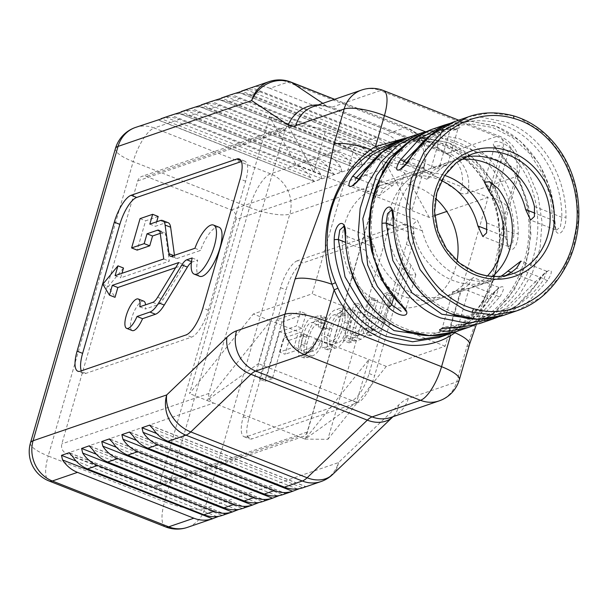 <?xml version="1.0" encoding="UTF-8"?>
<svg xmlns="http://www.w3.org/2000/svg" width="609" height="609" viewBox="0 0 609 609"><rect width="100%" height="100%" fill="white"/><g stroke="black" fill="none" stroke-linecap="round" stroke-linejoin="round"><path stroke-width="0.46" stroke-dasharray="3.04 2.28" d="M219.034 227.233A26.37 8.785 -68.5 0 0 200.475 250.466L177.257 258.429A13.185 4.392 111.5 0 1 175.955 258.452A13.185 4.392 111.5 0 1 174.547 255.909L174.463 255.3M194.933 248.282L200.475 250.466M492.62 276.395A63.161 57.292 -108.9 0 1 474.99 286.641A63.161 57.292 -108.9 0 1 469.181 288.263L452.799 291.498L460.381 291.285A63.161 57.292 71.1 0 0 466.189 289.663A63.161 57.292 71.1 0 0 487.52 275.839M441.563 180.683A63.161 57.292 71.1 0 0 438.724 179.48A63.161 57.292 71.1 0 0 401.308 178.368A63.161 57.292 71.1 0 0 383.525 188.752L379.27 195.71L392.333 185.73A63.161 57.292 -108.9 0 1 410.108 175.354A63.161 57.292 -108.9 0 1 444.661 175.415M505.653 275.572A63.161 57.292 -108.9 0 1 498.885 278.45A63.161 57.292 -108.9 0 1 461.47 277.339A63.161 57.292 -108.9 0 1 422.349 230.91L417.393 220.336L413.58 223.922L413.549 233.932A63.161 57.292 71.1 0 0 452.67 280.361A63.161 57.292 71.1 0 0 490.085 281.465A63.161 57.292 71.1 0 0 500.979 276.25M468.877 284.456A63.161 57.292 -108.9 0 1 451.094 294.84A63.161 57.292 -108.9 0 1 413.678 293.736A63.161 57.292 -108.9 0 1 374.558 247.3L369.602 236.734L365.788 240.319L365.758 250.322A63.161 57.292 71.1 0 0 404.871 296.75A63.161 57.292 71.1 0 0 442.294 297.862A63.161 57.292 71.1 0 0 460.069 287.478L473.124 277.514L468.877 284.456L496.282 295.258C476.733 325.906 438.115 342.022 403.615 327.901C368.932 314.556 346.833 274.461 347.153 236.505L343.841 226.578L369.602 236.718M457.054 261.017A63.161 57.292 -108.9 0 1 420.659 305.276A63.161 57.292 -108.9 0 1 383.244 304.173A63.161 57.292 -108.9 0 1 342.258 243.821A63.161 57.292 -108.9 0 1 379.673 185.791A63.161 57.292 -108.9 0 1 417.089 186.894A63.161 57.292 -108.9 0 1 435.58 198.397M479.93 323.47L501.557 312.082L519.348 294.741L532.365 272.969L540.046 248.259L542.025 221.927L537.983 195.436L527.82 170.657L511.659 149.334C497.705 136.485 484.97 140.801 500.339 153.217A3.159 0.639 134.8 0 1 500.674 153.217L500.674 153.217A3.159 0.639 134.8 0 1 499.707 155.029L494.736 146.213L500.08 145.795L508.515 152.006C566.066 207.517 533.233 321.164 458.668 324.711L442.439 327.406L449.861 327.733C524.433 324.277 557.212 210.6 499.707 155.029L491.691 182.807M444.167 125.157L469.904 121.084L495.985 126.345C531.84 140.032 555.012 181.383 554.677 220.9C553.307 240.06 565.715 235.866 565.997 217.017C566.332 177.661 543.266 136.172 507.305 122.462L481.247 117.202L455.494 121.267M396.375 141.547L422.106 137.482L448.194 142.742C484.048 156.429 507.213 197.773 506.886 237.289C505.516 256.458 517.924 252.255 518.206 233.407C518.541 194.05 495.475 152.57 459.513 138.86L433.456 133.599L407.703 137.664M450.325 332.476A3.159 1.317 -118.4 0 0 450.241 332.514L438.434 337.698L450.325 332.476L454.992 329.728C493.693 305.368 510.555 247.147 492.78 198.816L490.534 193.19C479.968 170.215 463.754 154.115 441.906 144.896L415.894 139.636L390.087 143.709M499.928 296.75C509.664 280.878 497.264 285.088 488.608 300.633A3.159 1.096 -146.3 0 0 488.844 300.458L488.844 300.458A3.159 1.096 -146.3 0 0 487.474 298.273L498.87 287.654L496.282 295.258A3.159 1.096 33.7 0 0 499.928 296.75L480.592 318.02L456.027 331.661M503.826 315.272L528.391 301.63L547.719 280.353C557.463 264.489 545.055 268.691 536.4 284.236A3.159 1.096 -146.3 0 0 536.643 284.06L536.643 284.06A3.159 1.096 -146.3 0 0 535.273 281.883L546.661 271.256L547.552 271.363C547.598 271.774 546.258 270.053 536.643 284.06L527.089 296.225L514.932 307.21L498.109 316.984M343.545 340.667L354.111 304.043L356.76 303.13L350.129 326.112L350.373 333.74L355.085 332.697C358.853 331.608 361.54 327.688 363.147 320.935L369.549 298.745L372.198 297.839L365.94 319.519L365.796 328.365L370.211 327.505C374.185 325.549 376.666 322.199 377.641 317.449L384.523 293.614L387.172 292.701L380.085 317.259C377.496 325.701 373.995 330.695 369.564 332.255L366.359 333.359L363.908 333.511L362.484 328.601C360.277 333.428 357.932 336.259 355.45 337.097L351.172 338.566L348.569 338.825L347.313 335.49L346.003 339.822L343.545 340.667L349.086 342.852L359.653 306.22L354.111 304.043M259.373 379.102L276.478 319.832L300.511 311.587L296.339 326.043L279.706 331.745L266.772 376.568L259.373 379.102L264.915 381.287L282.02 322.016L276.478 319.832M297.367 260.759A25.266 8.419 -68.5 0 0 280.536 287.661L243.303 416.663A25.266 8.419 -68.5 0 0 244.102 436.722A25.266 8.419 -68.5 0 0 246.592 436.668L352.238 400.433A25.266 8.419 -68.5 0 0 369.069 373.523L406.31 244.521A25.266 8.419 -68.5 0 0 405.503 224.47A25.266 8.419 -68.5 0 0 403.013 224.515L297.367 260.759L302.909 262.936A25.266 8.419 -68.5 0 0 286.078 289.846L248.837 418.847A25.266 8.419 -68.5 0 0 249.644 438.906A25.266 8.419 -68.5 0 0 252.134 438.853L357.78 402.618A25.266 8.419 -68.5 0 0 374.611 375.707L411.844 246.706A25.266 8.419 -68.5 0 0 411.045 226.647A25.266 8.419 -68.5 0 0 408.555 226.7L302.909 262.936M279.539 352.078L283.558 338.147L298.098 333.161L294.078 347.092L279.539 352.078L285.081 354.263L289.1 340.332L283.558 338.147M326.005 347.199L321.879 347.572L321.605 335.315L323.927 327.269C327.482 316.155 331.806 310.202 336.906 309.425L340.697 308.124L344.816 307.751L345.09 320.007L342.768 328.053C339.213 339.175 334.889 345.12 329.789 345.897L326.005 347.199L331.547 349.383L327.421 349.756L327.147 337.493L329.469 329.454C333.024 318.332 337.348 312.387 342.448 311.61L346.232 310.308L350.358 309.935L350.632 322.191L348.31 330.238C344.755 341.36 340.431 347.305 335.331 348.082L331.547 349.383M318.537 327.178L318.225 320.905L311.762 322.58C308.588 322.998 305.832 326.964 303.495 334.47L301.28 342.151L301.021 350.723L308.101 348.812C310.727 348.394 312.912 345.379 314.655 339.769L317.076 339.061C314.937 347.023 311.45 351.956 306.624 353.844L302.186 355.367L298.547 355.732L298.57 343.278L300.93 335.095C305.284 323.173 308.908 317.487 311.793 318.035L317.769 315.987L321.012 315.698L320.958 326.477L318.537 327.178L324.079 329.355L323.767 323.082L317.304 324.757C314.13 325.183 311.374 329.142 309.037 336.655L306.822 344.336L306.555 352.908L313.643 350.997C316.269 350.578 318.454 347.564 320.197 341.953L314.655 339.769M81.271 370.873A25.266 8.419 -68.5 0 0 83.418 373.416A25.266 8.419 -68.5 0 0 85.907 373.37L191.553 337.127A25.266 8.419 -68.5 0 0 208.385 310.225L245.625 181.223A25.266 8.419 -68.5 0 0 244.818 161.164A25.266 8.419 -68.5 0 0 242.329 161.218L241.423 161.53M191.409 262.441A13.185 4.392 111.5 0 1 192.322 261.977L197.681 260.142A26.37 8.785 -68.5 0 0 199.706 276.303M175.658 267.694L184.352 264.709L163.174 299.438A13.185 4.392 111.5 0 1 158.256 304.569L145.338 308.999A15.788 5.26 -68.5 0 0 145.543 304.843M143.793 301.181A15.788 5.26 -68.5 0 0 133.112 313.947A15.788 5.26 -68.5 0 0 132.222 330.565M123.49 268.021L108.364 286.413L115.025 297.337M160.243 233.354L162.991 232.41A13.185 4.392 111.5 0 1 164.293 232.387A13.185 4.392 111.5 0 1 165.701 234.929L169.287 261.162L120.651 277.841L121.96 273.312M158.188 216.492L145.612 220.808L137.154 250.124M168.114 222.688A23.606 7.864 -68.5 0 0 165.785 222.734L155.356 226.312L156.665 221.783M409.644 136.995L434.575 140.032L457.938 151.131L477.547 169.203L491.859 192.383L493.861 198.047A31.577 8.13 16.1 0 1 508.378 209.778A31.577 8.13 16.1 0 1 505.744 211.932L492.399 276.905L466.859 346.635L456.681 381.896L408.289 398.499A63.161 21.041 111.5 0 0 398.667 404.985L338.467 462.596L204.852 508.431L289.815 214.071L423.43 168.236L459.947 192.68A31.577 29.696 123.8 0 0 449.807 155.523A31.577 29.696 123.8 0 0 444.494 152.737L407.984 128.301L334.486 99.343M235.904 219.59L160.007 482.541L307.164 432.07L383.061 169.112L235.904 219.59A7.582 6.874 71.1 0 0 231.291 209.93L146.419 176.496A7.582 6.874 71.1 0 0 141.935 176.366A7.582 6.874 71.1 0 0 137.741 180.919L61.844 443.87A7.582 6.874 71.1 0 0 66.465 453.53L213.614 403.051L206.969 400.433L258.376 363.664L270.731 320.859L253.321 314L312.181 293.812L355.169 144.873L296.309 165.062L269.521 116.547L189.559 393.574L253.321 314M424.237 167.787L385.086 162.078L411.882 210.592L424.237 167.787L326.074 129.116L286.923 123.406L313.719 171.921L326.074 129.116M305.36 439.196L385.322 162.169L404.734 172.979L327.848 439.333L305.132 439.104L356.539 402.336L368.894 359.531L305.132 439.104L213.614 403.051A7.582 6.874 -108.9 0 1 208.994 393.399L284.898 130.44A7.582 6.874 -108.9 0 1 289.085 125.896A7.582 6.874 -108.9 0 1 293.576 126.025L269.521 116.547M386.281 134.147L269.924 88.305L287.836 82.169L404.193 128.004L386.281 134.147A31.577 28.646 -108.9 0 1 401.217 146.556L402.275 151.169L394.305 153.712M238.797 92.332L394.723 153.757L391.153 150.012A31.577 28.646 71.1 0 0 376.225 137.596L259.868 91.761A31.577 28.646 71.1 0 0 244.963 90.216M376.225 137.596L366.161 141.052L249.804 95.21L259.868 91.761M366.161 141.052A31.577 28.646 -108.9 0 1 381.089 153.46L382.147 158.074L374.604 160.662L371.026 156.916A31.577 28.646 71.1 0 0 356.098 144.5L239.74 98.658A31.577 28.646 71.1 0 0 224.843 97.12M356.098 144.5L346.034 147.949L229.677 102.114L239.74 98.658M346.034 147.949A31.577 28.646 -108.9 0 1 360.97 160.365L362.028 164.97L354.476 167.559L350.906 163.813A31.577 28.646 71.1 0 0 335.978 151.405L219.621 105.563A31.577 28.646 71.1 0 0 204.715 104.017M335.978 151.405L325.914 154.853L209.557 109.019L219.621 105.563M325.914 154.853A31.577 28.646 -108.9 0 1 340.842 167.269L341.9 171.875L334.356 174.463L330.786 170.718A31.577 28.646 71.1 0 0 315.85 158.302L199.493 112.467A31.577 28.646 71.1 0 0 184.596 110.922M315.85 158.302L305.794 161.758L189.429 115.916L199.493 112.467M327.848 439.333L386.304 366.39L445.164 346.201L488.152 197.263L355.169 144.873M445.164 346.201L312.181 293.812M305.794 161.758A31.577 28.646 -108.9 0 1 320.722 174.166L321.78 178.78L314.229 181.368L310.659 177.622A31.577 28.646 71.1 0 0 295.73 165.206L179.373 119.372A31.577 28.646 71.1 0 0 164.468 117.826M307.164 432.07A7.582 6.874 -108.9 0 1 302.97 436.615A7.582 6.874 -108.9 0 1 298.479 436.486L151.329 486.956L66.465 453.53M151.329 486.956A7.582 6.874 71.1 0 0 155.82 487.093A7.582 6.874 71.1 0 0 160.007 482.541M386.304 366.39L270.731 320.859L206.969 400.433L189.559 393.574M356.539 402.336L258.376 363.664M385.322 162.169L293.576 126.025L146.419 176.496M434.78 215.563L429.292 217.451L296.309 165.062M488.152 197.263L446.778 211.452M420.279 133.348L439.934 129.412C457.435 129.983 470.178 125.637 451.254 125.53A3.159 1.294 -93.6 0 0 450.333 129.085L457.762 129.412L441.533 132.107L405.876 143.998M218.806 516.303L225.178 514.141L69.464 452.791M69.974 453.126L224.972 514.186L222.216 515.442L72.616 456.506M299.301 488.692L305.665 486.53L149.951 425.181M150.469 425.516L305.459 486.576L302.711 487.832L153.11 428.896M279.173 495.589L285.545 493.435L129.831 432.086M130.341 432.413L285.339 493.48L282.591 494.729L132.983 435.793M259.053 502.494L265.417 500.332L109.711 438.99M110.221 439.317L265.212 500.377L262.464 501.633L112.863 442.697M238.926 509.398L245.298 507.236L89.584 445.887M90.094 446.222L245.092 507.282L242.344 508.538L92.735 449.602M251.213 87.757L251.608 87.62A31.577 28.646 -108.9 0 1 269.924 88.305M231.093 94.661L231.489 94.524A31.577 28.646 -108.9 0 1 249.804 95.21M210.965 101.558L211.369 101.429A31.577 28.646 -108.9 0 1 229.677 102.114M190.845 108.463L191.241 108.333A31.577 28.646 -108.9 0 1 209.557 109.019M170.718 115.367L171.121 115.23A31.577 28.646 -108.9 0 1 189.429 115.916M158.302 119.935L314.229 181.368L158.096 119.988M178.429 113.038L334.356 174.463L178.224 113.084M198.549 106.133L354.476 167.559L198.344 106.179M218.677 99.229L374.604 160.662L218.471 99.282M469.501 344.473A31.577 8.13 16.1 0 1 466.859 346.635M490.534 193.19L491.859 192.383L500.796 161.438A31.577 8.13 16.1 0 1 518.556 174.509L508.378 209.778L504.899 223.975L498.154 262.121L495.17 274.286L491.402 286.07L476.276 324.627M492.78 198.816L493.861 198.047C509.626 247.696 493.298 304.766 454.976 332.75M460.906 159.413A63.161 57.292 71.1 0 0 449.099 161.979A63.161 57.292 71.1 0 0 431.317 172.362L427.061 179.32L440.124 169.34A63.161 57.292 -108.9 0 1 457.907 158.957A63.161 57.292 -108.9 0 1 465.01 157.069M431.012 168.556A63.161 57.292 71.1 0 0 425.204 170.177A63.161 57.292 71.1 0 0 402.199 268.363L410.42 274.986L415.825 274.697L411.006 265.349A63.161 57.292 -108.9 0 1 434.004 167.155A63.161 57.292 -108.9 0 1 439.812 165.534L447.409 165.328L431.012 168.556L441.533 132.107A3.159 1.294 86.4 0 0 440.071 129.39L425.988 131.635M356.12 177.957L353.517 185.555L364.928 174.935C384.469 144.287 423.095 128.172 457.595 142.293C492.278 155.63 514.369 195.725 514.049 233.689L512.58 243.326L508.561 246.63L505.249 236.703L502.524 212.937L494.782 190.32L482.13 170.193L465.078 154.199L444.836 143.876L423.034 140.169L401.544 143.184L381.942 152.227M403.912 161.56L401.316 169.165L412.719 158.546C432.268 127.89 470.886 111.782 505.386 125.903C540.069 139.24 562.16 179.335 561.848 217.291L560.371 226.936L556.352 230.24L553.041 220.313L550.315 196.547L542.581 173.923L529.921 153.795L512.877 137.801L492.628 127.487L470.833 123.779L449.335 126.786L429.741 135.83M428.591 335.711L461.934 323.828L487.474 298.273L460.069 287.478M546.676 271.264L544.073 278.861C524.532 309.509 485.906 325.625 451.406 311.503C416.723 298.166 394.632 258.071 394.944 220.115L391.64 210.181L417.401 220.321M476.383 319.322L509.725 307.431L535.273 281.883L511.111 272.36M405.465 310.605L400.486 301.79C342.928 246.28 375.768 132.633 450.333 129.085L439.812 165.534M454.992 329.728A3.159 1.522 -122.7 0 0 454.854 329.796L450.241 332.514A3.159 1.317 -118.4 0 0 449.853 333.58M390.072 143.709C403.912 139.758 414.889 138.578 423.004 140.184L441.632 144.919C463.205 153.864 479.405 169.972 490.245 193.259L492.46 198.8C503.064 225.787 501.565 265.349 488.251 290.919C482.45 301.889 477.806 309.113 474.32 312.592C468.1 319.809 461.614 325.541 454.854 329.796L454.854 329.796A3.159 1.522 -122.7 0 0 454.695 332.111M392.333 185.73L364.928 174.935A3.159 1.096 33.7 0 1 363.489 173.04M506.886 237.289A3.159 0.457 179.5 0 0 507.152 237.107A3.159 0.457 179.5 0 0 505.249 236.703L487.215 229.601M486.644 222.886L514.049 233.689A3.159 0.457 179.5 0 0 518.206 233.407M440.124 169.34L412.719 158.546A3.159 1.096 33.7 0 1 411.281 156.65M554.677 220.9A3.159 0.457 179.5 0 0 554.944 220.717A3.159 0.457 179.5 0 0 553.041 220.313L535.006 213.203M534.443 206.497L561.848 217.291A3.159 0.457 179.5 0 0 565.997 217.017M374.558 247.3L347.153 236.505A3.159 0.457 -0.5 0 1 345.257 236.102M422.349 230.91L394.944 220.115A3.159 0.457 -0.5 0 1 393.049 219.712M547.719 280.353A3.159 1.096 33.7 0 1 544.073 278.861L516.668 268.067M439.934 129.412A3.159 1.294 86.4 0 1 440.071 129.39C458.828 128.75 459.445 127.928 458.783 128.027L457.778 129.412L447.417 165.328M411.006 265.349L400.486 301.79A3.159 0.639 -45.2 0 0 399.519 303.602M469.181 288.263L458.668 324.711A3.159 1.294 -93.6 0 0 459.978 327.421M511.659 149.334A3.159 0.639 -45.2 0 0 508.515 152.006L497.995 188.455M460.381 291.285L449.861 327.733A3.159 1.294 86.4 0 1 449.876 327.886M231.291 209.93L378.44 159.459A7.582 6.874 -108.9 0 1 383.061 169.112M429.292 217.451L404.734 172.979M192.139 257.957L197.681 260.142M149.814 224.135L155.356 226.312M140.07 218.623L145.612 220.808M163.745 258.977L169.287 261.162M115.109 275.656L120.651 277.841M102.822 284.236L108.364 286.413M178.81 262.525L184.352 264.709M139.796 306.814L145.338 308.999M282.02 322.016L306.053 313.772L300.511 311.587M306.053 313.772L301.881 328.221L296.339 326.043M301.881 328.221L285.248 333.93L279.706 331.745M285.248 333.93L272.314 378.745L266.772 376.568M272.314 378.745L264.915 381.287M289.1 340.332L303.64 335.338L298.098 333.161M303.64 335.338L299.62 349.277L294.078 347.092M299.62 349.277L285.081 354.263M337.584 342.783L332.194 344.633L329.773 344.861L329.895 336.229L332.012 328.906C334.432 321.156 337.158 317.16 340.195 316.908L345.585 315.059L348.005 314.823L347.876 323.463L345.767 330.786C343.347 338.528 340.621 342.524 337.584 342.783L332.042 340.598L326.652 342.448L324.239 342.677L324.361 334.044L326.47 326.721C328.89 318.979 331.616 314.975 334.653 314.724L340.043 312.874L342.464 312.645L342.342 321.278L340.225 328.601C337.805 336.343 335.079 340.347 332.042 340.598M359.653 306.22L362.302 305.315L356.76 303.13M362.302 305.315L355.671 328.297L355.915 335.924L360.627 334.881C364.395 333.793 367.082 329.872 368.689 323.12L375.091 300.93L369.549 298.745M375.091 300.93L377.74 300.024L372.198 297.839M377.74 300.024L371.482 321.704L371.338 330.542L375.753 329.69C379.727 327.733 382.201 324.384 383.183 319.634L390.064 295.791L384.523 293.614M390.064 295.791L392.714 294.885L387.172 292.701M392.714 294.885L385.626 319.443C383.038 327.878 379.536 332.879 375.106 334.44L371.901 335.544L369.45 335.696L368.026 330.786L362.484 328.601M368.026 330.786C365.811 335.612 363.474 338.444 360.992 339.282L356.714 340.751L354.111 341.01L352.855 337.675L347.313 335.49M352.855 337.675L347.252 335.513M352.794 337.69L351.545 342.007L346.003 339.822M351.545 342.007L349.086 342.852M320.197 341.953L322.618 341.246L317.076 339.061M322.618 341.246C320.479 349.208 316.992 354.133 312.158 356.029L307.728 357.552L304.081 357.917L304.112 345.463L306.472 337.272C310.826 325.351 314.442 319.672 317.335 320.22L323.31 318.172L326.553 317.883L326.5 328.654L320.958 326.477M326.5 328.654L324.079 329.355M457.907 158.957L471.739 154.214A63.161 57.292 71.1 0 0 434.324 212.244A63.161 57.292 71.1 0 0 475.309 272.596M513.273 115.786A3.159 1.119 -73.9 0 0 512.991 115.801L519.88 118.154L545.36 134.178L564.49 158.477L575.657 187.717L578.481 218.715L573.244 248.807L560.531 275.687L541.18 297.146L516.402 310.955M500.339 153.217L516.417 174.38L526.648 199.265L530.705 225.81L528.711 252.233L520.992 276.973L507.997 298.661L490.237 315.972L468.603 327.345M488.608 300.633L469.318 321.872L444.722 335.536M536.4 284.236L517.11 305.474L492.521 319.146M425.478 131.765L500.796 161.438A31.577 10.52 -68.5 0 0 499.791 136.37A31.577 31.577 0 0 1 518.556 174.509A31.577 8.13 16.1 0 1 515.922 176.671L467.529 193.266A63.161 21.041 111.5 0 1 459.947 192.68M458.684 120.179L499.791 136.37A31.577 10.52 -68.5 0 0 496.678 136.431L448.285 153.034L331.928 107.192L380.32 90.596L496.678 136.431A31.577 28.646 71.1 0 1 515.922 176.671L505.744 211.932M208.994 393.399L61.844 443.87M137.741 180.919L284.898 130.44M295.73 165.206L270.571 173.839L154.214 127.997L179.373 119.372M135.51 127.441A31.577 28.646 71.1 0 1 154.214 127.997A31.577 10.52 -68.5 0 0 133.181 161.629L249.538 207.471L164.575 501.831L48.218 455.989L133.181 161.629A31.577 8.13 16.1 0 1 115.413 148.558M322.823 103.347L328.137 106.902L444.494 152.737A31.577 10.52 -68.5 0 0 445.171 153.095A31.577 10.52 -68.5 0 0 448.285 153.034A31.577 28.646 71.1 0 1 467.529 193.266M468.07 116.958L490.268 112.909L512.991 115.801M451.254 125.53L431.652 129.443M165.572 526.899A31.577 10.52 111.5 0 1 164.575 501.831A31.577 8.13 16.1 0 0 204.852 508.431A31.577 28.646 -108.9 0 1 187.397 527.386M30.45 442.918A31.577 8.13 16.1 0 0 48.218 455.989A31.577 10.52 -68.5 0 0 49.215 481.057M321.012 481.559A31.577 28.646 71.1 0 0 338.467 462.596A31.577 24.139 46.3 0 1 332.598 474.502M249.538 207.471A31.577 10.52 111.5 0 1 270.571 173.839A31.577 28.646 71.1 0 1 289.815 214.071A31.577 8.13 16.1 0 1 249.538 207.471M408.289 398.499A31.577 28.646 71.1 0 1 390.833 417.454L393.665 416.122L392.797 416.883A31.577 24.139 46.3 0 0 398.667 404.985M290.942 82.101A31.577 10.52 -68.5 0 0 287.836 82.169A31.577 28.646 71.1 0 0 269.125 81.614M318.225 104.923A31.577 29.696 123.8 0 1 328.137 106.902A31.577 10.52 111.5 0 0 328.814 107.26C321.719 105.22 316.52 105.014 313.224 106.644A31.577 28.646 71.1 0 1 331.928 107.192A31.577 10.52 111.5 0 1 328.814 107.26L445.171 153.095L449.807 155.523L413.298 131.08A31.577 29.696 123.8 0 1 423.43 168.236A31.577 28.646 71.1 0 0 404.193 128.004A31.577 10.52 111.5 0 1 407.299 127.943A31.577 10.52 111.5 0 1 407.984 128.301A31.577 29.696 123.8 0 1 413.298 131.08A31.577 31.577 0 0 0 407.299 127.943L334.607 99.305M439.226 400.859A31.577 28.646 71.1 0 0 456.681 381.896A31.577 8.13 16.1 0 0 459.323 379.742M383.434 90.528A31.577 10.52 111.5 0 0 380.32 90.596A31.577 28.646 71.1 0 0 361.609 90.041M383.525 188.752L359.013 179.092M431.317 172.362L406.804 162.702M365.758 250.322L345.47 242.329M413.549 233.932L393.269 225.939M402.199 268.363L393.817 297.405M320.722 174.166L171.121 115.23M321.78 178.78L165.854 117.347M310.659 177.622L161.476 118.854M297.405 488.958L156.749 433.547M340.842 167.269L191.241 108.333M341.9 171.875L185.973 110.45M330.786 170.718L181.604 111.949M360.97 160.365L211.369 101.429M362.028 164.97L206.101 103.545M350.906 163.813L201.724 105.045M381.089 153.46L231.489 94.524M382.147 158.074L226.221 96.641M371.026 156.916L221.851 98.14M401.217 146.556L251.608 87.62M402.275 151.169L246.348 89.744M391.153 150.012L241.971 91.243M277.278 495.863L136.622 440.452M257.158 502.768L116.502 447.356M237.03 509.672L96.374 454.253M216.911 516.569L76.254 461.158M242.329 161.218L241.065 160.715M245.625 181.223L240.083 179.038M208.385 310.225L202.85 308.04M191.553 337.127L186.011 334.95M85.907 373.37L80.365 371.185M280.536 287.661L286.078 289.846M243.303 416.663L248.837 418.847M246.592 436.668L252.134 438.853M352.238 400.433L357.78 402.618M369.069 373.523L374.611 375.707M406.31 244.521L411.844 246.706M403.013 224.515L408.555 226.7M171.715 256.244L177.257 258.429M173.687 255.567L174.547 255.909M160.243 220.557L165.785 222.734M159.687 231.108L162.991 232.41M160.159 232.745L165.701 234.929M157.64 297.253L163.174 299.438M152.722 302.384L158.256 304.569M191.5 261.649L192.322 261.977M327.147 337.493L321.605 335.315M329.469 329.454L323.927 327.269M342.448 311.61L336.906 309.425M346.232 310.308L340.697 308.124M350.632 322.191L345.09 320.007M348.31 330.238L342.768 328.053M335.331 348.082L329.789 345.897M345.767 330.786L340.225 328.601M332.194 344.633L326.652 342.448M329.895 336.229L324.361 334.044M332.012 328.906L326.47 326.721M340.195 316.908L334.653 314.724M345.585 315.059L340.043 312.874M347.876 323.463L342.342 321.278M355.671 328.297L350.129 326.112M357.978 335.787L352.436 333.603M360.627 334.881L355.085 332.697M368.689 323.12L363.147 320.935M371.482 321.704L365.94 319.519M373.873 330.337L368.331 328.152M375.753 329.69L370.211 327.505M383.183 319.634L377.641 317.449M385.626 319.443L380.085 317.259M375.106 334.44L369.564 332.255M371.901 335.544L366.359 333.359M360.992 339.282L355.45 337.097M356.714 340.751L351.172 338.566M321.765 323.227L316.231 321.042M317.304 324.757L311.762 322.58M309.037 336.655L303.495 334.47M306.822 344.336L301.28 342.151M308.778 352.664L303.236 350.479M313.643 350.997L308.101 348.812M312.158 356.029L306.624 353.844M307.728 357.552L302.186 355.367M304.112 345.463L298.57 343.278M306.472 337.272L300.93 335.095M317.335 320.22L311.793 318.035M323.31 318.172L317.769 315.987M420.659 305.276L442.294 297.862M451.094 294.84L466.189 289.663M474.99 286.641L490.085 281.465M498.885 278.45L512.725 273.7M379.673 185.791L401.308 178.368M410.108 175.354L425.204 170.177M434.004 167.155L449.099 161.979M379.27 195.71L352.649 185.456M508.553 246.645L482.8 236.498M427.061 179.32L401.308 169.173M449.884 123.437L469.562 121.046L495.703 126.109L520.017 140.801L539.247 163.806L550.658 190.389L554.944 220.717C555.431 227.568 555.979 230.788 556.588 230.369L530.591 220.1M450.31 333.382L467.133 323.6L479.298 312.623L488.844 300.458C498.459 286.451 499.806 288.171 499.753 287.752L473.132 277.498M546.676 271.249L520.923 261.109M415.84 274.697L405.48 310.613M452.784 291.49L442.416 327.398M474.167 325.206L484.079 320.106L497.081 310.438L514.628 289.321L526.092 263.75L530.964 234.427L528.528 205.789L518.997 178.582L500.674 153.217C495.421 147.233 493.457 144.759 494.767 145.795L484.353 182.114M394.305 153.719L238.591 92.378M508.576 246.637L508.797 246.759C508.188 247.185 507.64 243.965 507.152 237.107L502.859 206.778L491.455 180.203L472.226 157.191L447.912 142.506L421.763 137.444L402.085 139.834M400.44 169.066L401.323 169.165M441.434 328.784L442.431 327.406M302.97 436.615L155.82 487.093M289.085 125.896L141.935 176.366M244.818 161.164L239.276 158.979M83.418 373.416L77.876 371.239M244.102 436.722L249.644 438.906M405.503 224.47L411.045 226.647M170.421 256.267L175.955 258.452M158.751 230.202L164.293 232.387M327.421 349.756L321.879 347.572M350.358 309.935L344.816 307.751M324.239 342.677L329.773 344.861M342.464 312.645L348.005 314.823M355.915 335.924L350.373 333.74M371.338 330.542L365.796 328.365M369.45 335.696L363.908 333.511M354.111 341.01L348.569 338.825M323.767 323.082L318.225 320.905M306.555 352.908L301.021 350.723M304.081 357.917L298.547 355.732M326.553 317.883L321.012 315.698"/><path stroke-width="0.91" d="M152.653 214.307L140.07 218.623L131.613 247.939L144.188 243.63L147.02 233.81L157.457 230.232A13.185 4.392 111.5 0 1 158.751 230.202A13.185 4.392 111.5 0 1 160.159 232.745L163.745 258.977L115.109 275.656L117.948 265.836L102.822 284.236L109.483 295.159L112.322 285.332L178.81 262.525L157.64 297.253A13.185 4.392 111.5 0 1 152.722 302.384L139.796 306.814A15.788 5.26 -68.5 0 0 138.251 298.996A15.788 5.26 -68.5 0 0 127.57 311.762A15.788 5.26 -68.5 0 0 126.68 328.38A15.788 5.26 -68.5 0 0 137.002 316.49L149.928 312.059A23.606 7.864 -68.5 0 0 158.728 302.871L181.87 264.923A13.185 4.392 111.5 0 1 186.788 259.792L192.139 257.957A26.37 8.785 -68.5 0 0 194.164 274.119A26.37 8.785 -68.5 0 0 214.33 245.983A26.37 8.785 -68.5 0 0 213.5 225.056A26.37 8.785 -68.5 0 0 194.933 248.282L171.715 256.244A13.185 4.392 111.5 0 1 170.421 256.267A13.185 4.392 111.5 0 1 169.005 253.725L165.1 225.064A23.606 7.864 -68.5 0 0 162.573 220.504A23.606 7.864 -68.5 0 0 160.243 220.557L149.814 224.135L152.653 214.307L158.188 216.492L156.665 221.783M194.164 274.119L199.706 276.303A26.37 8.785 -68.5 0 0 219.872 248.167A26.37 8.785 -68.5 0 0 219.034 227.233L213.5 225.056M473.429 308.687C519.941 322.389 565.038 285.179 574.272 237.799C586.17 191.18 560.889 131.293 513.661 118.39C467.164 104.611 421.908 141.813 412.696 189.323C400.752 235.927 426.308 296.012 473.429 308.687A3.159 1.127 106 0 1 471.587 312.143L464.576 309.76L439.165 293.789L420.02 269.505L408.822 240.251L405.982 209.26L411.197 179.191L423.879 152.311L443.245 130.798L468.07 116.958L455.486 121.275L430.921 134.916L411.593 156.186C402.96 171.669 390.521 175.993 400.273 160.068A3.159 1.096 33.7 0 1 403.912 161.56L429.741 135.83M487.52 275.839A63.161 57.292 71.1 0 0 489.187 191.47L484.368 182.121L489.758 181.817L497.995 188.455A63.161 57.292 -108.9 0 1 492.62 276.395M444.661 175.415A63.161 57.292 -108.9 0 1 447.531 176.458A63.161 57.292 -108.9 0 1 486.644 222.886L486.621 232.874L482.808 236.482L477.844 225.909A63.161 57.292 71.1 0 0 441.563 180.683M465.01 157.069A63.161 57.292 -108.9 0 1 495.323 160.068A63.161 57.292 -108.9 0 1 534.443 206.497L534.413 216.484L530.599 220.085L525.636 209.519A63.161 57.292 71.1 0 0 486.515 163.083A63.161 57.292 71.1 0 0 460.906 159.413M500.979 276.25A63.161 57.292 71.1 0 0 507.868 271.081L520.916 261.116L516.668 268.067A63.161 57.292 -108.9 0 1 505.653 275.572M435.58 198.397A63.161 57.292 -108.9 0 1 457.054 261.017M449.876 327.886A3.159 1.294 86.4 0 1 448.947 331.288C430.061 331.189 442.69 326.835 460.259 327.406L479.869 323.493L492.506 319.154L466.768 323.219L440.68 317.959C404.825 304.272 381.66 262.928 381.988 223.412C382.246 204.624 394.685 200.3 393.307 219.522C392.972 258.886 416.038 300.366 452 314.077L478.057 319.337L503.81 315.272C476.527 323.828 451.338 318.69 428.241 299.856C407.596 281.32 394.373 256.876 393.049 219.712A3.159 0.457 -0.5 0 1 393.307 219.522M241.423 161.53L136.682 197.453A25.266 8.419 -68.5 0 0 119.851 224.363L82.618 353.365A25.266 8.419 -68.5 0 0 81.271 370.873M126.68 328.38L132.222 330.565A15.788 5.26 -68.5 0 0 142.544 318.674L155.47 314.244A23.606 7.864 -68.5 0 0 164.27 305.048L187.405 267.107A13.185 4.392 111.5 0 1 191.409 262.441M145.543 304.843A15.788 5.26 -68.5 0 0 143.793 301.181L138.251 298.996M109.483 295.159L115.025 297.337L117.857 287.517L175.658 267.694M121.96 273.312L123.49 268.021L117.948 265.836M131.613 247.939L137.154 250.124L149.73 245.815L152.562 235.987L160.243 233.354M174.463 255.3L170.634 227.241A23.606 7.864 -68.5 0 0 168.114 222.688L162.573 220.504M203.901 514.757L213.965 511.301A31.577 28.646 71.1 0 0 232.28 511.986L222.216 515.442A31.577 28.646 -108.9 0 1 203.901 514.757L87.544 468.915A31.577 28.646 -108.9 0 1 72.616 456.506L69.045 452.753L61.494 455.342L62.552 459.955A31.577 28.646 71.1 0 0 77.48 472.363L52.328 480.996L168.685 526.831L193.845 518.206L77.48 472.363M213.965 511.301L97.607 465.466L87.544 468.915M224.028 507.853L234.084 504.404A31.577 28.646 71.1 0 0 252.4 505.089L242.344 508.538A31.577 28.646 -108.9 0 1 224.028 507.853L107.671 462.01A31.577 28.646 -108.9 0 1 92.735 449.602L89.165 445.857L81.621 448.445L82.679 453.05A31.577 28.646 71.1 0 0 97.607 465.466M234.084 504.404L117.727 458.562L107.671 462.01M244.148 500.948L254.212 497.5A31.577 28.646 71.1 0 0 272.527 498.185L262.464 501.633A31.577 28.646 -108.9 0 1 244.148 500.948L127.791 455.113A31.577 28.646 -108.9 0 1 112.863 442.697L109.285 438.952L101.741 441.54L102.799 446.153A31.577 28.646 71.1 0 0 117.727 458.562M254.212 497.5L137.855 451.657L127.791 455.113M264.276 494.044L274.332 490.595A31.577 28.646 71.1 0 0 292.647 491.28L282.591 494.729A31.577 28.646 -108.9 0 1 264.276 494.044L147.918 448.209A31.577 28.646 -108.9 0 1 132.983 435.793L129.412 432.047L121.869 434.636L122.927 439.249A31.577 28.646 71.1 0 0 137.855 451.657M274.332 490.595L157.975 444.76L147.918 448.209M284.395 487.147L302.3 481.003A31.577 28.646 71.1 0 0 321.012 481.559L302.711 487.832A31.577 28.646 -108.9 0 1 284.395 487.147L168.038 441.304A31.577 28.646 -108.9 0 1 153.11 428.896L149.532 425.151L141.988 427.739L143.046 432.344A31.577 28.646 71.1 0 0 157.975 444.76M131.141 195.268A25.266 8.419 -68.5 0 0 114.309 222.178L77.077 351.18A25.266 8.419 -68.5 0 0 77.876 371.239A25.266 8.419 -68.5 0 0 80.365 371.185L186.011 334.95A25.266 8.419 -68.5 0 0 202.85 308.04L240.083 179.038A25.266 8.419 -68.5 0 0 239.276 158.979A25.266 8.419 -68.5 0 0 236.787 159.033L131.141 195.268L136.682 197.453M318.225 104.923A31.577 29.696 123.8 0 0 288.179 125.012L251.669 100.569L118.047 146.404L33.084 440.764L166.706 394.929L226.898 337.317A63.161 21.041 -68.5 0 1 236.528 330.832L284.913 314.229L295.099 278.968L320.448 209.877L333.976 144.264A31.577 8.13 16.1 0 1 370.828 149.586L375.502 146.548A3.159 1.317 -118.4 0 0 378.174 148.931L373.309 151.748C332.392 176.869 315.523 235.089 335.529 282.667L337.972 288.217L334.128 289.884L331.951 284.281C315.409 234.899 331.745 177.828 370.828 149.586A3.159 1.073 -121.8 0 0 373.309 151.748M446.778 211.452L434.78 215.563M343.674 226.518L339.753 230.05L338.353 239.527A3.159 0.457 179.5 0 0 334.196 239.801C334.455 221.021 346.894 216.697 345.516 235.919C345.181 275.276 368.247 316.756 404.209 330.466L430.266 335.726L456.019 331.669L468.603 327.345L448.947 331.288M363.489 173.04A3.159 1.096 33.7 0 1 363.558 172.75A3.159 1.096 33.7 0 1 363.794 172.583C355.169 188.067 342.722 192.383 352.474 176.465A3.159 1.096 33.7 0 1 356.12 177.957L381.942 152.227M405.457 310.62L405.411 310.993C406.18 311.214 404.216 308.748 399.519 303.602L399.519 303.602A3.159 0.639 -45.2 0 0 399.854 303.602C415.193 315.972 402.557 320.364 388.534 307.484L372.464 286.321L362.233 261.436L358.168 234.891L360.163 208.468L367.889 183.728L380.876 162.04L398.644 144.729L420.279 133.348L407.695 137.664L383.13 151.306L363.794 172.583M89.584 445.895L90.094 446.222M109.704 438.99L110.221 439.317M129.831 432.093L130.341 432.413M149.951 425.189L150.469 425.516M69.456 452.799L69.974 453.126M193.845 518.206A31.577 28.646 71.1 0 0 212.153 518.891L218.806 516.303M62.552 459.955L212.556 518.754L187.397 527.386A31.577 28.646 -108.9 0 1 168.685 526.831A31.577 10.52 111.5 0 1 165.572 526.899A31.577 31.577 0 0 0 187.397 527.386M143.046 432.344L292.647 491.28L299.301 488.692M122.927 439.249L272.527 498.185L279.173 495.589M102.799 446.153L252.4 505.089L259.053 502.494M82.679 453.05L232.28 511.986L238.926 509.398M244.963 90.216A31.577 28.646 71.1 0 0 241.552 91.076L251.608 87.62M241.971 91.243L231.093 94.661M224.843 97.12A31.577 28.646 71.1 0 0 221.425 97.98L231.489 94.524M221.851 98.14L210.965 101.558M204.715 104.017A31.577 28.646 71.1 0 0 201.305 104.877L211.369 101.429M201.724 105.045L190.845 108.463M184.596 110.922A31.577 28.646 71.1 0 0 181.178 111.782L191.241 108.333M181.604 111.949L170.718 115.367M164.468 117.826A31.577 28.646 71.1 0 0 161.058 118.686L171.121 115.23M161.476 118.854L135.51 127.441A31.577 28.646 71.1 0 0 118.047 146.404A31.577 8.13 16.1 0 0 115.413 148.558L30.45 442.918A31.577 8.13 16.1 0 1 33.084 440.764A31.577 28.646 -108.9 0 0 52.328 480.996A31.577 10.52 -68.5 0 1 49.215 481.057L165.572 526.899M295.099 278.968A31.577 8.13 16.1 0 1 331.951 284.281L335.529 282.667M454.695 332.111A3.159 1.522 -122.7 0 0 454.976 332.75A31.577 8.13 16.1 0 1 469.501 344.473L459.323 379.742A31.577 8.13 16.1 0 0 441.555 366.671L450.485 335.726C410.664 359.668 353.547 337.348 334.128 289.884L325.198 320.829L441.555 366.671A31.577 10.52 111.5 0 1 420.514 400.303L304.157 354.461L255.765 371.064L372.122 416.899L420.514 400.303A31.577 28.646 71.1 0 0 439.226 400.859A31.577 31.577 0 0 0 459.323 379.742M454.976 332.75L450.485 335.726A3.159 1.317 -118.4 0 1 449.853 333.58M345.47 242.329L338.353 239.527L345.044 276.874L364.327 309.372L394.069 330.618L428.591 335.711M391.465 210.128L387.545 213.652L386.144 223.13L392.835 260.485L412.118 292.982L441.86 314.221L476.383 319.322M405.876 143.998L389.379 157.876L376.423 175.59L362.827 218.646L367.676 265.014L377.39 286.474L391.686 304.812L401.148 311.366M407.703 137.664C389.417 144.295 374.702 155.995 363.558 172.75L357.171 181.353L352.649 185.456L353.524 185.562M411.281 156.65A3.159 1.096 33.7 0 1 411.349 156.361L411.349 156.361A3.159 1.096 33.7 0 1 411.593 156.186M456.019 331.669C428.736 340.218 403.539 335.079 380.45 316.254C359.805 297.717 346.582 273.274 345.257 236.102A3.159 0.457 -0.5 0 1 345.516 235.919M393.269 225.939L386.144 223.13A3.159 0.457 179.5 0 0 381.988 223.412M393.817 297.405L391.686 304.812A3.159 0.639 134.8 0 1 388.534 307.484M144.188 243.63L149.73 245.815M147.02 233.81L152.562 235.987M112.322 285.332L117.857 287.517M137.002 316.49L142.544 318.674M475.72 275.093A66.32 60.154 -108.9 0 1 435.313 190.609A66.32 60.154 -108.9 0 1 511.263 151.953A66.32 60.154 -108.9 0 1 551.67 236.444A66.32 60.154 -108.9 0 1 475.72 275.093M509.154 155.318A63.161 57.292 71.1 0 0 471.739 154.214L456.415 162.588L444.387 175.841L436.836 192.802L434.582 211.894L437.909 231.23L446.519 248.891L459.529 263.134L475.621 272.588C488.197 277.392 500.568 277.765 512.725 273.7A63.161 57.292 71.1 0 0 550.133 215.67A63.161 57.292 71.1 0 0 509.154 155.318M503.818 315.272L516.402 310.955L494.287 315.005L471.587 312.143M513.661 118.39A3.159 1.119 -73.9 0 0 513.273 115.786C496.875 111.561 481.803 111.949 468.07 116.958M475.309 272.596A63.161 57.292 71.1 0 0 512.725 273.7M337.972 288.217C348.538 311.191 364.753 327.292 386.601 336.511L412.605 341.771L438.663 337.622M450.31 333.382L444.707 335.544L418.977 339.616L392.889 334.349C357.034 320.669 333.869 279.318 334.196 239.801M498.109 316.984L492.506 319.154M321.012 481.559A31.577 31.577 0 0 0 332.598 474.502A31.577 24.139 46.3 0 1 307.111 477.76L367.311 420.141L250.954 374.307L190.754 431.918L307.111 477.76A31.577 10.52 111.5 0 1 302.3 481.003L185.943 435.161L168.038 441.304M425.478 131.765L384.431 115.603L375.502 146.548L409.644 136.995M334.486 99.343L291.627 82.459L322.823 103.347M333.976 144.264L344.154 109.003L295.761 125.599A63.161 21.041 -68.5 0 1 288.179 125.012M352.474 176.465L371.764 155.226L396.375 141.547L378.174 148.931M400.273 160.068L419.555 138.829L444.167 125.157L431.591 129.466L409.956 140.854L392.166 158.195L379.148 179.959L371.467 204.677L369.488 231.009L373.538 257.5L383.693 282.279L399.854 303.602M399.519 303.602C391.206 295.266 384.538 285.659 379.514 274.766L371.703 251.205C367.63 232.174 368.407 212.868 374.033 193.289C382.863 166.424 397.662 142.803 431.652 129.443L431.591 129.466M166.706 394.929A31.577 28.646 71.1 0 0 185.943 435.161A31.577 10.52 -68.5 0 0 190.754 431.918A31.577 24.139 46.3 0 1 166.706 394.929M226.898 337.317A31.577 24.139 46.3 0 0 250.954 374.307A31.577 10.52 111.5 0 1 255.765 371.064A31.577 28.646 71.1 0 1 236.528 330.832M439.226 400.859L390.833 417.454A31.577 28.646 71.1 0 1 372.122 416.899A31.577 10.52 -68.5 0 0 367.311 420.141A31.577 24.139 46.3 0 0 392.797 416.883L392.972 416.723M284.913 314.229A31.577 28.646 71.1 0 0 304.157 354.461A31.577 10.52 -68.5 0 0 325.198 320.829A31.577 8.13 16.1 0 0 284.913 314.229M251.213 87.757L269.125 81.614A31.577 28.646 71.1 0 0 251.669 100.569A31.577 29.696 123.8 0 1 291.627 82.459A31.577 10.52 -68.5 0 0 290.942 82.101L334.607 99.305M361.609 90.041A31.577 28.646 71.1 0 0 344.154 109.003A31.577 8.13 16.1 0 1 384.431 115.603A31.577 10.52 111.5 0 0 383.434 90.528A31.577 31.577 0 0 0 361.609 90.041L313.224 106.644A31.577 28.646 71.1 0 0 295.761 125.599M359.013 179.092L356.12 177.957M487.215 229.601L477.844 225.909M406.804 162.702L403.912 161.56M535.006 213.203L525.636 209.519M511.111 272.36L507.868 271.081M491.691 182.807L489.187 191.47M297.915 489.164L297.405 488.958M156.749 433.547L141.988 427.739M277.795 496.069L277.278 495.863M136.622 440.452L121.869 434.636M257.668 502.965L257.158 502.768M116.502 447.356L101.741 441.54M237.548 509.87L237.03 509.672M96.374 454.253L81.621 448.445M217.421 516.775L216.911 516.569M76.254 461.158L61.494 455.342M119.851 224.363L114.309 222.178M241.065 160.715L236.787 159.033M82.618 353.365L77.077 351.18M169.005 253.725L173.687 255.567M165.1 225.064L170.634 227.241M157.457 230.232L159.687 231.108M149.928 312.059L155.47 314.244M158.728 302.871L164.27 305.048M181.87 264.923L187.405 267.107M186.788 259.792L191.5 261.649M516.402 310.955C538.904 303.449 556.535 286.405 569.316 259.799C574.508 247.901 577.583 235.28 578.55 221.942C579.623 206.969 577.834 192.223 573.191 177.706C567.398 159.832 557.654 144.813 543.966 132.648C534.748 124.693 524.516 119.075 513.273 115.786M438.419 337.706L444.707 335.544M30.45 442.918A31.577 31.577 0 0 0 49.215 481.057M332.598 474.502L392.797 416.883M135.51 127.441A31.577 31.577 0 0 0 115.413 148.558M290.942 82.101A31.577 31.577 0 0 0 269.125 81.614M476.276 324.627L469.501 344.473M383.434 90.528L458.684 120.179M402.085 139.834L396.36 141.554M455.494 121.267C437.209 127.905 422.494 139.598 411.349 156.361L404.962 164.963L400.44 169.066L401.323 169.165M449.884 123.437L444.151 125.165M345.257 236.102C344.443 228.032 343.895 224.812 343.605 226.449L343.834 226.571M393.049 219.712C392.234 211.635 391.686 208.415 391.404 210.052L391.625 210.181M425.988 131.635L420.279 133.348M441.799 328.495L460.122 327.429L479.869 323.493M474.167 325.206L468.595 327.353"/></g></svg>
